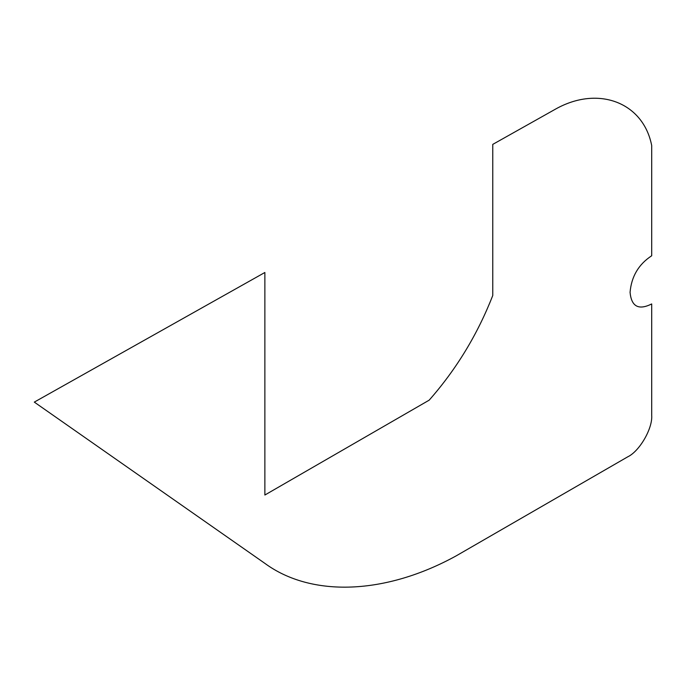 <?xml version="1.0" encoding="UTF-8"?>
<svg xmlns="http://www.w3.org/2000/svg" width="686" height="686" viewBox="0 0 686 686"><rect width="100%" height="100%" fill="white"/><g stroke="black" fill="none" stroke-linecap="round" stroke-linejoin="round"><path stroke-width="1.03" d="M264.873 563.369C311.547 597.626 385.661 594.702 456.259 555.823L627.724 456.833C639.584 451.217 652.772 428.381 651.7 415.304L651.7 303.941C638.623 310.475 631.42 306.608 630.065 292.339C631.42 276.509 638.623 264.316 651.7 255.758L651.7 145.552C643.262 102.308 598.089 85.167 555.574 109.083L492.762 144.386L492.762 295.486C477.567 334.391 456.37 369.291 429.179 400.161L264.873 495.026L264.873 272.488L34.3 402.107L264.873 563.369"/></g></svg>

